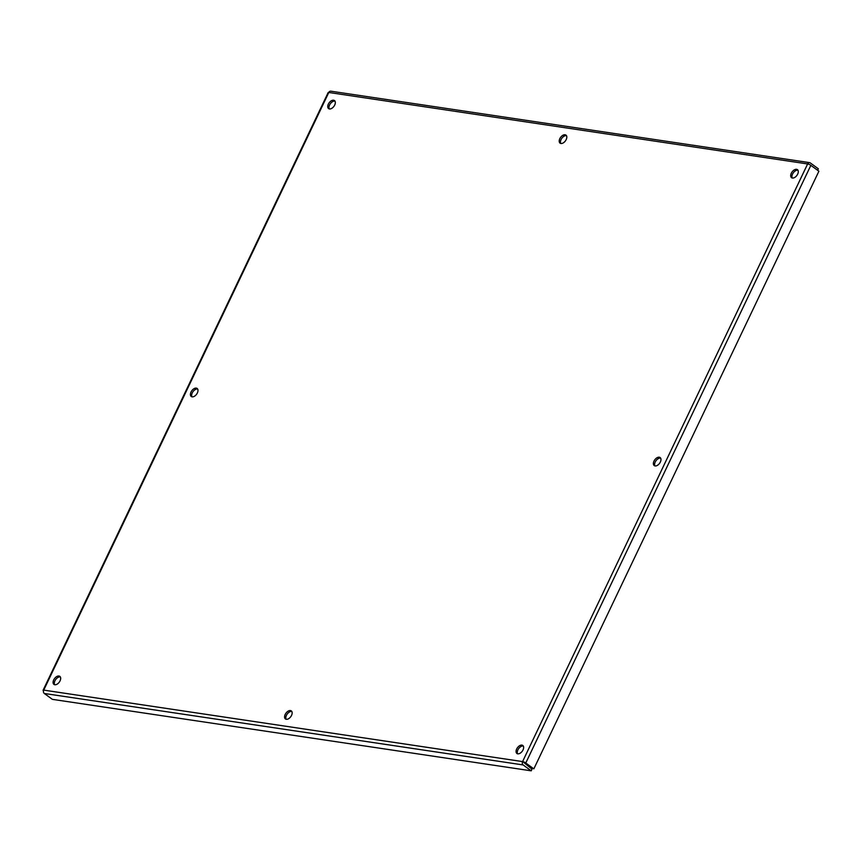 <?xml version="1.0" encoding="UTF-8"?>
<svg xmlns="http://www.w3.org/2000/svg" width="862" height="862" viewBox="0 0 862 862"><rect width="100%" height="100%" fill="white"/><g stroke="black" fill="none" stroke-linecap="round" stroke-linejoin="round"><path stroke-width="1.29" d="M334.973 101.134A4.978 2.974 -53.9 0 0 329.586 105.002A4.978 2.974 -53.9 0 0 329.306 108.914M328.357 104.108A4.978 2.974 126.1 0 1 334.467 100.552A4.978 2.974 126.1 0 1 334.704 105.056A4.978 2.974 126.1 0 1 328.594 108.601A4.978 2.974 126.1 0 1 328.357 104.108M566.463 135.679A4.978 2.974 -53.9 0 0 561.065 139.547A4.978 2.974 -53.9 0 0 560.785 143.458M559.837 138.653A4.978 2.974 126.1 0 1 565.946 135.108A4.978 2.974 126.1 0 1 566.183 139.601A4.978 2.974 126.1 0 1 560.074 143.146A4.978 2.974 126.1 0 1 559.837 138.653M797.943 170.234A4.978 2.974 -53.9 0 0 792.544 174.092A4.978 2.974 -53.9 0 0 792.264 178.014M791.327 173.197A4.978 2.974 126.1 0 1 797.425 169.652A4.978 2.974 126.1 0 1 797.662 174.146A4.978 2.974 126.1 0 1 791.564 177.701A4.978 2.974 126.1 0 1 791.327 173.197M197.657 389.031A4.978 2.974 -53.9 0 0 192.258 392.9A4.978 2.974 -53.9 0 0 191.989 396.811M191.041 392.005A4.978 2.974 126.1 0 1 197.139 388.46A4.978 2.974 126.1 0 1 197.376 392.953A4.978 2.974 126.1 0 1 191.278 396.498A4.978 2.974 126.1 0 1 191.041 392.005M660.615 458.131A4.978 2.974 -53.9 0 0 655.228 462A4.978 2.974 -53.9 0 0 654.948 465.911M653.999 461.105A4.978 2.974 126.1 0 1 660.098 457.55A4.978 2.974 126.1 0 1 660.346 462.054A4.978 2.974 126.1 0 1 654.236 465.599A4.978 2.974 126.1 0 1 653.999 461.105M60.329 676.939A4.978 2.974 -53.9 0 0 54.942 680.797A4.978 2.974 -53.9 0 0 54.662 684.719M53.713 679.902A4.978 2.974 126.1 0 1 59.823 676.358A4.978 2.974 126.1 0 1 60.06 680.851A4.978 2.974 126.1 0 1 53.95 684.406A4.978 2.974 126.1 0 1 53.713 679.902M291.819 711.484A4.978 2.974 -53.9 0 0 286.421 715.352A4.978 2.974 -53.9 0 0 286.141 719.264M285.193 714.458A4.978 2.974 126.1 0 1 291.302 710.902A4.978 2.974 126.1 0 1 291.539 715.406A4.978 2.974 126.1 0 1 285.43 718.951A4.978 2.974 126.1 0 1 285.193 714.458M523.299 746.029A4.978 2.974 -53.9 0 0 517.9 749.897A4.978 2.974 -53.9 0 0 517.631 753.808M516.683 749.003A4.978 2.974 126.1 0 1 522.781 745.458A4.978 2.974 126.1 0 1 523.018 749.951A4.978 2.974 126.1 0 1 516.92 753.496A4.978 2.974 126.1 0 1 516.683 749.003M523.805 762.482L532.005 769.163L531.207 770.822L523.148 764.939A2.489 1.907 -81.5 0 1 522.577 761.588L533.837 768.872L818.9 171.226L810.84 165.353A2.489 0.593 -154.5 0 0 807.64 163.942A2.489 1.907 -81.5 0 1 809.623 162.649A2.489 1.907 -81.5 0 1 810.291 162.929L818.35 168.801L817.639 170.31M43.488 690.85A2.489 0.593 25.5 0 1 43.1 690.225A2.489 0.593 25.5 0 1 43.736 690.117A2.489 1.907 98.5 0 0 44.307 693.479L52.366 699.351L531.207 770.822M809.623 162.649L330.782 91.178A2.489 1.907 98.5 0 0 328.799 92.471A2.489 0.593 -154.5 0 0 328.163 92.568L43.1 690.225M522.577 761.588L43.736 690.117L328.799 92.471L807.64 163.942L522.577 761.588A2.489 0.593 25.5 0 1 525.777 762.999L533.837 768.872M44.307 693.479L523.148 764.939M525.777 762.999L810.84 165.353"/></g></svg>
